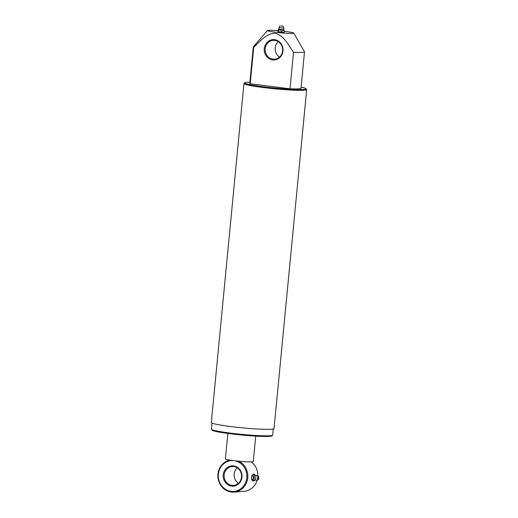 <?xml version="1.0" encoding="UTF-8"?>
<svg xmlns="http://www.w3.org/2000/svg" width="518" height="518" viewBox="0 0 518 518"><rect width="100%" height="100%" fill="white"/><g stroke="black" fill="none" stroke-linecap="round" stroke-linejoin="round"><path stroke-width="0.78" d="M272.649 59.9A10.179 9.421 85.4 0 1 264.251 48.621A10.179 9.421 85.4 0 1 274.598 39.685A10.179 9.421 85.4 0 1 282.996 50.971A10.179 9.421 85.4 0 1 272.649 59.9M274.805 40.398A9.447 8.741 -94.6 0 0 273.141 40.359A9.447 8.741 -94.6 0 0 265.158 49.579A9.447 8.741 -94.6 0 0 272.999 59.149A9.447 8.741 -94.6 0 0 274.657 59.188A9.447 8.741 -94.6 0 0 282.647 49.968A9.447 8.741 -94.6 0 0 274.805 40.398M279.526 57.077A9.447 8.741 85.4 0 1 278.283 41.667M249.896 82.187A30.763 2.208 5.5 0 0 244.865 82.763A30.763 2.208 5.5 0 0 263.753 86.797A30.763 2.208 5.5 0 0 305.95 88.643A30.763 2.208 5.5 0 0 301.113 87.121M305.95 88.643L306.611 89.439A31.501 2.26 -174.5 0 1 306.675 89.608A31.501 2.26 -174.5 0 1 263.409 87.548A31.501 2.26 -174.5 0 1 243.965 83.573A31.501 2.26 -174.5 0 1 244.062 83.417L244.865 82.763M272.572 435.256L271.775 435.91A30.031 2.156 -174.5 0 1 230.62 433.799A30.031 2.156 -174.5 0 1 212.147 430.167L211.486 429.37A30.763 2.208 5.5 0 0 230.413 433.093A30.763 2.208 5.5 0 0 272.572 435.256A30.763 2.208 5.5 0 0 272.669 435.101L273.251 429.021M243.965 83.573L211.325 422.565A31.501 2.26 5.5 0 0 230.763 426.547A31.501 2.26 5.5 0 0 274.035 428.606L306.675 89.608M277.978 30.672A13.228 0.952 5.5 0 0 267.443 30.543A13.228 0.952 5.5 0 0 275.589 32.258A13.228 0.952 5.5 0 0 293.751 33.074A13.228 0.952 5.5 0 0 285.593 31.449A13.228 0.952 5.5 0 0 284.246 31.287M267.443 30.543L253.341 46.814A25.725 1.845 5.5 0 0 253.296 46.905A25.725 1.845 5.5 0 0 253.729 47.3C259.932 41.608 266.226 33.269 275.207 33.307C284.032 35.535 288.52 45.176 293.518 52.292A25.725 1.845 5.5 0 0 304.513 51.839A25.725 1.845 5.5 0 0 304.487 51.742L293.751 33.074M293.518 52.292L290.002 88.785A25.725 1.845 5.5 0 0 301.003 88.325L304.513 51.839M253.296 46.905L249.78 83.392A25.725 1.845 5.5 0 0 250.213 83.787L253.729 47.3M290.002 88.785L250.213 83.787M212.011 423.122L211.428 429.208A30.763 2.208 5.5 0 0 211.486 429.37M233.793 460.644A15.436 14.284 -94.6 0 0 218.356 474.358A15.436 14.284 -94.6 0 0 231.106 491.329A15.436 14.284 -94.6 0 0 246.782 477.926A15.436 14.284 -94.6 0 0 234.317 460.709M238.565 461.111A16.175 14.964 85.4 0 1 247.656 478.626A16.175 14.964 85.4 0 1 234.155 492.1A16.175 14.964 85.4 0 1 231.313 492.035A16.175 14.964 85.4 0 1 217.903 476.43A16.175 14.964 85.4 0 1 230.121 460.055L231.391 460.321A14.005 1.004 5.5 0 0 234.045 460.677A14.005 1.004 5.5 0 0 236.946 461.014L238.804 461.208A14.005 1.004 5.5 0 0 253.283 461.596L255.73 436.124M238.487 483.281A9.447 8.741 85.4 0 1 237.244 467.871M231.611 486.111A10.179 9.421 85.4 0 1 223.206 474.825A10.179 9.421 85.4 0 1 233.553 465.896A10.179 9.421 85.4 0 1 241.958 477.182A10.179 9.421 85.4 0 1 231.611 486.111M233.767 466.601A9.447 8.741 -94.6 0 0 232.103 466.563A9.447 8.741 -94.6 0 0 224.119 475.783A9.447 8.741 -94.6 0 0 231.96 485.36A9.447 8.741 -94.6 0 0 233.618 485.398A9.447 8.741 -94.6 0 0 241.602 476.178A9.447 8.741 -94.6 0 0 233.767 466.601M234.155 492.1L244.166 491.297A16.175 14.964 -94.6 0 0 257.2 480.056M257.828 476.094A16.175 14.964 -94.6 0 0 251.282 461.914M227.855 433.436L225.401 458.909A14.005 1.004 5.5 0 0 229.921 460.094M279.94 25.906L278.962 27.648L283.676 28.16L283.229 26.224L280.957 25.9M284.285 30.84L284.149 32.304L278.347 31.805L278.483 30.342L280.096 30.07L281.611 30.737L283.838 30.556M282.232 26.023L283.229 26.224M278.347 31.805L277.894 31.514L278.036 30.057L278.483 30.342L278.036 30.057M281.611 30.737L281.475 32.194M282.258 26.153L280.853 25.997L282.258 26.153M258.482 476.528L256.96 475.53A2.46 0.919 97.2 0 0 256.734 475.472A2.46 0.919 97.2 0 0 256.429 475.621A2.46 0.919 97.2 0 0 255.568 477.991A2.46 0.919 97.2 0 0 255.86 480.121A2.46 0.919 97.2 0 0 256.261 480.361A2.46 0.919 97.2 0 0 256.358 480.341L258.074 479.752A1.651 0.615 -82.8 0 1 257.543 478.179A1.651 0.615 -82.8 0 1 258.482 476.528A1.651 0.615 -82.8 0 1 258.799 478.075A1.651 0.615 -82.8 0 1 258.074 479.752M253.431 477.758L252.836 479.39L253.788 480.989L255.07 480.024A2.46 0.919 -82.8 0 1 254.759 480.173A2.46 0.919 -82.8 0 1 254.066 477.803A2.46 0.919 -82.8 0 1 255.232 475.284A2.46 0.919 -82.8 0 1 255.633 475.524L254.435 474.248L253.082 474.074L251.806 475.848L253.16 476.023L253.431 477.758M253.788 480.989L252.434 480.821L251.483 479.221L251.806 475.848M252.836 479.39L251.483 479.221M254.435 474.248L253.16 476.023M258.1 478.859L258.242 477.395L258.1 478.859M284.136 30.258L283.702 29.714L278.807 29.248L278.962 27.648M278.807 29.248L278.218 29.746M283.702 29.714L283.851 28.121M255.86 480.121L255.07 480.024M255.633 475.524L256.429 475.621"/></g></svg>
